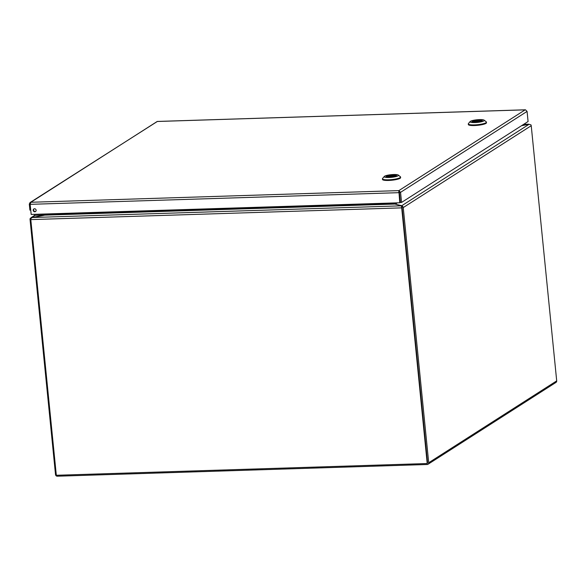 <?xml version="1.0" encoding="UTF-8"?>
<svg xmlns="http://www.w3.org/2000/svg" width="586" height="586" viewBox="0 0 586 586"><rect width="100%" height="100%" fill="white"/><g stroke="black" fill="none" stroke-linecap="round" stroke-linejoin="round"><path stroke-width="0.88" d="M521.533 125.704L529.077 124.291L530.901 124.833A1.736 1.604 57.4 0 1 531.231 125.719L556.7 380.885A1.736 1.604 57.4 0 1 556.004 382.402L428.014 464.258A1.736 1.604 -122.6 0 0 428.71 462.742L403.241 207.569A1.736 1.604 -122.6 0 0 402.912 206.69L402.011 207.334L401.666 206.821M402.018 207.378A0.52 0.476 57.4 0 1 402.091 207.605L427.56 462.779A0.52 0.476 57.4 0 1 427.531 463.013M30.787 218.82L30.201 218.483A1.736 1.604 -122.6 0 0 30.047 219.384L55.516 474.55A1.736 1.604 -122.6 0 0 57.325 476.206L427.245 464.493A1.736 1.604 -122.6 0 0 428.014 464.258M395.689 204.272L401.791 205.701L401.908 206.895M529.077 124.291L401.791 205.701L402.912 206.69M31.886 217.626L44.47 215.209M30.201 218.483L35.145 215.311M394.598 203.987L394.532 203.701A1.736 1.604 57.4 0 1 394.407 203.195L394.378 202.939M394.532 203.701L395.594 203.313L395.66 203.928L397.352 202.844M45.188 214.579L44.455 215.047L45.32 214.395L46.184 214.644L46.126 213.963M44.455 215.047L45.32 214.395A0.52 0.476 57.4 0 0 45.327 214.249L45.298 213.985M395.594 203.313A0.52 0.476 57.4 0 1 395.557 203.159L395.982 202.888M30.802 219.604L401.696 207.862L427.216 463.533L56.322 475.275L30.802 219.604A1.736 0.586 -91.8 0 1 30.802 218.659L32.208 217.509L46.184 214.644M401.696 207.862A1.736 0.586 -91.8 0 1 401.688 206.917L401.08 205.833L32.208 217.509M401.93 207.158L427.216 463.533M393.755 202.961L393.814 203.642L401.08 205.833M394.173 202.946L394.202 203.232A1.736 0.586 -91.8 0 1 394.232 203.76L393.887 203.679M528.748 124.349L523.701 124.313M523.65 124.349L528.733 124.188L530.308 124.664M528.733 124.188L521.892 125.47M157.334 121.478L30.076 202.522L30.875 202.265L30.164 204.338L398.773 192.669L398.854 190.618L400.553 192.34L527.078 111.413L525.532 109.853M30.179 204.06L29.3 204.089L30.076 202.522M29.3 204.089L29.908 210.147L30.743 210.118M30.164 204.338L31.175 214.432L399.777 202.771L398.854 190.618L30.875 202.265L157.187 121.485L525.159 109.838L398.854 190.618M399.777 202.771L400.179 202.514L398.971 191.812L399.403 192.376L400.553 192.34L401.557 202.434L528.081 121.514L527.078 111.413M34.508 208.755A1.553 1.436 -122.6 0 0 33.453 211.048A1.553 1.436 -122.6 0 0 36.039 209.847A1.553 1.436 -122.6 0 0 34.508 208.755M34.032 208.858A1.553 1.436 -122.6 0 0 35.68 211.436M399.403 192.376L400.406 202.47L401.557 202.434M34.479 214.33L34.574 215.326L41.188 215.121A2.066 0.381 -5.7 0 0 43.796 214.63L44.778 214.007M37.138 214.249A2.066 0.381 -5.7 0 0 37.87 214.256L43.342 214.088A1.421 1.311 57.4 0 0 43.635 214.044M393.008 174.921A5.237 0.974 174.3 0 1 396.517 175.485A5.237 0.974 174.3 0 1 391.404 176.979A5.237 0.974 174.3 0 1 386.093 176.525A5.237 0.974 174.3 0 1 393.008 174.921M398.041 175.793A7.157 1.326 174.3 0 1 389.529 177.47A7.157 1.326 174.3 0 1 384.291 176.459A7.157 1.326 174.3 0 1 391.177 174.687A7.157 1.326 174.3 0 1 398.275 175.06A7.157 1.326 174.3 0 1 398.041 175.793M384.291 176.459L382.563 178.488A9.112 1.692 -5.7 0 0 382.431 178.825A9.112 1.692 -5.7 0 0 390.078 179.734A9.112 1.692 -5.7 0 0 400.07 177.646A9.112 1.692 -5.7 0 0 400.56 177.009A9.112 1.692 -5.7 0 0 400.37 176.708L398.275 175.06M382.431 178.825L382.497 179.455A9.112 1.692 -5.7 0 0 391.726 180.239A9.112 1.692 -5.7 0 0 400.626 177.646L400.56 177.009M386.211 176.701L386.189 176.518A5.142 0.952 174.3 0 0 389.998 177.06A5.142 0.952 174.3 0 0 395.704 176.071L395.858 176.276M386.819 176.349L386.907 175.939A5.142 0.952 174.3 0 1 392.62 174.958A5.142 0.952 174.3 0 1 396.422 175.5A5.142 0.952 174.3 0 1 396.385 175.639L386.907 175.939M478.865 120.013A5.237 0.974 174.3 0 1 482.373 120.577A5.237 0.974 174.3 0 1 477.26 122.064A5.237 0.974 174.3 0 1 471.95 121.617A5.237 0.974 174.3 0 1 478.865 120.013M483.897 120.884A7.157 1.326 174.3 0 1 475.385 122.562A7.157 1.326 174.3 0 1 470.14 121.551A7.157 1.326 174.3 0 1 477.026 119.778A7.157 1.326 174.3 0 1 484.131 120.152A7.157 1.326 174.3 0 1 483.897 120.884M470.14 121.551L468.419 123.58A9.112 1.692 -5.7 0 0 468.287 123.91A9.112 1.692 -5.7 0 0 475.935 124.825A9.112 1.692 -5.7 0 0 485.926 122.738A9.112 1.692 -5.7 0 0 486.417 122.1A9.112 1.692 -5.7 0 0 486.219 121.8L484.131 120.152M468.287 123.91L468.353 124.547A9.112 1.692 -5.7 0 0 477.583 125.331A9.112 1.692 -5.7 0 0 486.483 122.738L486.417 122.1M472.067 121.793L472.045 121.61A5.142 0.952 174.3 0 0 475.854 122.152A5.142 0.952 174.3 0 0 481.56 121.163L481.714 121.368M472.668 121.441L472.763 121.031A5.142 0.952 174.3 0 1 478.469 120.049A5.142 0.952 174.3 0 1 482.278 120.591A5.142 0.952 174.3 0 1 482.234 120.731L472.763 121.031M556.7 380.885L428.71 462.742M403.241 207.569L531.231 125.719M44.8 215.143L394.949 204.06M46.177 214.491L393.807 203.489M41.188 215.121L41.086 214.154M43.738 214.036L43.796 214.63M396.048 175.961L386.804 176.254M481.897 121.053L472.66 121.346M30.926 217.75L34.721 215.326M525.305 109.794L157.26 121.449"/></g></svg>
